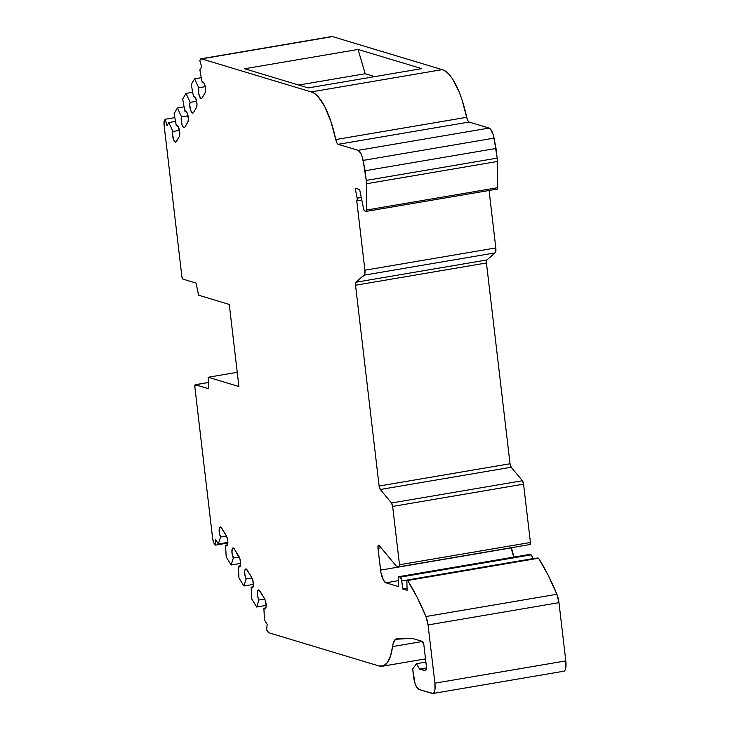 <?xml version="1.0" encoding="UTF-8"?>
<svg xmlns="http://www.w3.org/2000/svg" width="730" height="730" viewBox="0 0 730 730"><rect width="100%" height="100%" fill="white"/><g stroke="black" fill="none" stroke-linecap="round" stroke-linejoin="round"><path stroke-width="1.09" d="M361.277 197.501L357.207 198.195A2.336 0.757 80.3 0 1 356.906 200.869A2.336 0.757 80.3 0 1 356.778 200.859A2.336 0.757 80.3 0 1 356.751 200.841L364.9 270.209A5.767 1.861 80.3 0 1 364.233 275.146L495.15 252.872A5.767 1.861 -99.7 0 0 495.816 247.935L364.9 270.209L356.751 200.841A2.336 0.757 80.3 0 0 356.778 200.859L357.344 199.244L355.163 188.185L359.644 189.535L363.622 208.981L364.571 210.888A2.309 0.748 80.3 0 1 363.622 208.981L359.644 189.535L363.622 208.981A2.309 0.748 80.3 0 0 364.571 210.888L366.396 211.326L366.734 209.975A2.336 0.757 80.3 0 1 366.287 211.371A2.336 0.757 80.3 0 1 366.168 211.362L364.571 210.888L366.168 211.362A2.336 0.757 80.3 0 0 366.734 209.975L366.46 183.75L497.386 161.485A11.689 3.769 -99.7 0 0 497.157 158.136L366.241 180.41L365.109 170.738L496.026 148.464L497.157 158.136L366.241 180.41A11.689 3.769 80.3 0 1 366.46 183.75L497.386 161.485L497.65 187.701L366.734 209.975L366.46 183.75L497.386 161.485L497.65 187.701L366.734 209.975L366.46 183.75A11.689 3.769 80.3 0 0 366.241 180.41L365.109 170.738L496.026 148.464L497.157 158.136L366.241 180.41L363.12 160.408L494.037 138.143L497.157 158.136A11.689 3.769 -99.7 0 1 497.386 161.485A11.689 3.769 -99.7 0 0 497.157 158.136M227.851 543.038L215.177 545.191L214.2 543.595A5.849 1.88 80.3 0 1 212.622 538.32L213.689 542.554L215.177 545.191L227.851 543.038L215.177 545.191L215.669 539.589L218.352 543.996L227.86 542.381L218.352 543.996L220.597 536.97L226.437 535.975L220.597 536.97A5.849 1.88 80.3 0 1 219.137 530.765A5.849 1.88 80.3 0 1 220.25 526.941A5.849 1.88 80.3 0 1 221.637 528.027L226.172 535.482A5.849 1.88 80.3 0 1 227.842 541.779A5.849 1.88 80.3 0 1 226.738 545.912A5.849 1.88 80.3 0 1 226.437 545.894L227.021 545.794L226.437 545.894A5.849 1.88 80.3 0 1 225.579 545.173L226.181 556.88L231.118 565.011L240.626 563.387L231.118 565.011L233.363 557.976L239.212 556.981L233.363 557.976A5.849 1.88 80.3 0 1 231.903 551.78A5.849 1.88 80.3 0 1 233.016 547.947A5.849 1.88 80.3 0 1 234.412 549.033L240.106 559.518L240.553 564.847L239.203 566.9A5.849 1.88 80.3 0 1 238.345 566.179L238.947 577.886L243.884 586.017L246.129 578.99L251.978 577.996L246.129 578.99A5.849 1.88 80.3 0 1 244.669 572.785A5.849 1.88 80.3 0 1 245.782 568.953A5.849 1.88 80.3 0 1 247.178 570.048L251.704 577.503A5.849 1.88 80.3 0 1 253.374 583.799A5.849 1.88 80.3 0 1 252.27 587.933A5.849 1.88 80.3 0 1 251.969 587.905L252.553 587.814L251.969 587.905A5.849 1.88 80.3 0 1 251.111 587.185L251.713 598.901L256.65 607.022L258.894 599.996L264.744 599.002L258.894 599.996A5.849 1.88 80.3 0 1 257.435 593.791A5.849 1.88 80.3 0 1 258.548 589.968A5.849 1.88 80.3 0 1 259.944 591.054L264.47 598.509A5.849 1.88 80.3 0 1 266.14 604.805A5.849 1.88 80.3 0 1 265.036 608.939A5.849 1.88 80.3 0 1 264.735 608.92L265.318 608.82L264.735 608.92A5.849 1.88 80.3 0 1 263.877 608.19L265.884 607.853L263.877 608.19L264.479 619.907L267.153 624.314L266.66 629.917L268.832 632.773A5.849 1.88 80.3 0 1 267.746 631.705L266.66 629.917L267.746 631.705A5.849 1.88 80.3 0 0 268.832 632.773L379.162 666.025L383.688 665.815L387.566 662.338L390.577 655.795L393.224 643.312L395.477 639.316L411.966 638.266L422.314 641.387A3.504 1.131 80.3 0 1 423.911 645.192L426.302 665.559A5.849 1.88 80.3 0 1 425.298 670.715A5.849 1.88 80.3 0 1 424.988 670.697L419.604 669.072L416.501 663.707L425.9 662.11L416.501 663.707L412.669 668.99L414.996 683.326L416.465 686.83L418.901 689.43A11.689 3.769 80.3 0 1 413.582 676.746L412.669 668.99L413.582 676.746A11.689 3.769 80.3 0 0 418.901 689.43L433.018 693.473L434.25 692.186L434.98 689.348L434.898 683.17A11.689 3.769 80.3 0 1 432.881 693.5A11.689 3.769 80.3 0 1 432.269 693.454L418.901 689.43L432.269 693.454A11.689 3.769 80.3 0 0 434.898 683.17L428.054 624.944L558.97 602.67A11.689 3.769 -99.7 0 0 556.88 594.266L425.964 616.54A11.689 3.769 80.3 0 1 428.054 624.944L425.964 616.54L417.031 597.067L407.641 580.496L406.847 580.25L407.103 590.296L402.732 588.973L401.783 580.943L532.699 558.669A3.504 1.131 -99.7 0 0 531.102 554.864L400.186 577.138A3.504 1.131 80.3 0 1 401.783 580.943L532.699 558.669L531.595 555.265L531.102 554.864L400.186 577.138L398.762 576.709L529.679 554.435L531.102 554.864L400.186 577.138L398.762 576.709L529.679 554.435A2.336 0.757 -99.7 0 0 529.56 554.426A2.336 0.757 -99.7 0 0 529.442 554.471L531.102 554.864A3.504 1.131 -99.7 0 1 532.699 558.669L532.727 558.842M365.109 170.738L363.12 160.408L494.037 138.143L496.026 148.464L365.109 170.738L362.19 156.713L360.967 153.592L358.193 150.343A11.689 3.769 80.3 0 1 363.12 160.408L494.037 138.143A11.689 3.769 -99.7 0 0 489.109 128.069L358.193 150.343L338.173 144.312L336.84 142.788L335.773 139.558L466.689 117.293A5.849 1.88 -99.7 0 0 469.089 122.038L338.173 144.312A5.849 1.88 80.3 0 1 335.773 139.558L330.973 121.664L324.832 106.772L318.006 96.479L314.557 93.44L311.226 91.916L201.571 58.865A5.849 1.88 80.3 0 0 200.504 59.267L199.774 60.499L200.504 59.267A5.849 1.88 80.3 0 1 201.097 58.774A5.849 1.88 80.3 0 1 201.571 58.865L199.774 60.499L201.662 66.822L199.865 69.888L202.073 82.079L203.004 81.924L202.073 82.079A5.849 1.88 80.3 0 1 202.511 81.815A5.849 1.88 80.3 0 1 205.139 86.222A5.849 1.88 80.3 0 1 205.066 92.847L202.018 98.021A5.849 1.88 80.3 0 1 201.425 98.513A5.849 1.88 80.3 0 1 201.115 98.486L201.708 98.386L201.115 98.486A5.849 1.88 80.3 0 1 198.761 93.969A5.849 1.88 80.3 0 1 198.724 87.764L194.6 78.822L201.279 77.681L194.6 78.822L191.278 84.461L193.486 96.652L194.417 96.497L193.486 96.652A5.849 1.88 80.3 0 1 193.924 96.387A5.849 1.88 80.3 0 1 196.553 100.795A5.849 1.88 80.3 0 1 196.48 107.419L193.432 112.593A5.849 1.88 80.3 0 1 192.839 113.086A5.849 1.88 80.3 0 1 192.528 113.059L193.121 112.958L192.528 113.059A5.849 1.88 80.3 0 1 190.174 108.542A5.849 1.88 80.3 0 1 190.138 102.346L186.013 93.394L192.693 92.254L186.013 93.394L182.692 99.034L184.9 111.225L185.84 111.069L184.9 111.225A5.849 1.88 80.3 0 1 185.338 110.96A5.849 1.88 80.3 0 1 187.966 115.367A5.849 1.88 80.3 0 1 187.893 121.992L184.845 127.166A5.849 1.88 80.3 0 1 184.252 127.659A5.849 1.88 80.3 0 1 183.942 127.631L184.535 127.531L183.942 127.631A5.849 1.88 80.3 0 1 181.588 123.114A5.849 1.88 80.3 0 1 181.551 116.919L177.427 107.967L174.105 113.606L176.313 125.797L177.253 125.642L176.313 125.797A5.849 1.88 80.3 0 1 176.751 125.533A5.849 1.88 80.3 0 1 179.379 129.94A5.849 1.88 80.3 0 1 179.306 136.565L176.258 141.739A5.849 1.88 80.3 0 1 175.665 142.231A5.849 1.88 80.3 0 1 175.355 142.204L175.948 142.104L175.355 142.204A5.849 1.88 80.3 0 1 173.001 137.687A5.849 1.88 80.3 0 1 172.964 131.491L179.471 130.378L172.964 131.491L168.84 122.54L175.519 121.399L168.84 122.54L167.042 125.596L165.144 119.273L174.835 117.621L165.144 119.273L164.186 121.171L164.077 125.058A5.849 1.88 80.3 0 1 164.487 120.386L165.144 119.273L174.835 117.621M203.004 81.924L202.073 82.079L199.865 69.888L201.662 66.822L199.774 60.499L201.662 66.822L199.865 69.888L202.073 82.079L203.524 82.38L204.957 85.519L205.586 89.79L205.066 92.847L202.018 98.021L201.115 98.486L200.476 98.021L198.761 93.969L198.724 87.764L194.6 78.822L191.278 84.461L193.486 96.652L194.162 96.397L195.713 98.249L197 104.363L196.48 107.419L193.432 112.593L192.528 113.059L191.89 112.593L190.649 110.221L189.754 105.001L190.138 102.346L186.013 93.394L182.692 99.034L184.9 111.225L185.575 110.969L187.126 112.822L188.413 118.935L187.893 121.992L184.845 127.166L183.942 127.631L183.303 127.166L182.062 124.793L181.168 119.574L181.551 116.919L177.427 107.967L174.105 113.606L176.313 125.797L176.989 125.542L178.54 127.394L179.826 133.508L179.306 136.565L175.848 142.168L174.716 141.739L173.475 139.366L172.581 134.147L172.964 131.491L168.84 122.54L167.042 125.596L165.144 119.273L164.487 120.386A5.849 1.88 80.3 0 0 164.077 125.058L181.879 276.588A2.336 0.757 80.3 0 0 182.947 279.125L196.078 283.076L182.947 279.125A2.336 0.757 80.3 0 1 181.879 276.588L182.947 279.125L196.078 283.076L198.551 295.175L229.275 304.437L238.911 386.517L208.196 377.255L237.241 372.309L208.196 377.255L208.479 388.688L195.348 384.737A2.336 0.757 80.3 0 0 194.828 386.791L212.622 538.32L194.828 386.791A2.336 0.757 80.3 0 1 195.229 384.728A2.336 0.757 80.3 0 1 195.348 384.737L194.828 386.791L212.622 538.32A5.849 1.88 80.3 0 0 214.2 543.595L215.177 545.191L215.669 539.589L218.352 543.996L220.597 536.97L219.392 533.128L219.201 529.058L220.113 526.978L220.852 527.106L226.172 535.482L227.34 538.512L227.787 543.841L226.437 545.894A5.849 1.88 80.3 0 1 225.579 545.173L227.587 544.826L225.579 545.173L226.181 556.88L231.118 565.011L233.363 557.976L231.912 551.98L232.879 547.984L234.412 549.033L238.938 556.488A5.849 1.88 80.3 0 1 240.608 562.793A5.849 1.88 80.3 0 1 239.504 566.927A5.849 1.88 80.3 0 1 239.203 566.9A5.849 1.88 80.3 0 1 238.345 566.179L240.352 565.832L238.345 566.179L238.947 577.886L243.884 586.017L253.392 584.402L243.884 586.017L246.129 578.99L244.924 575.149L244.732 571.079L245.07 569.674L246.384 569.126L251.704 577.503L252.872 580.523L253.319 585.861L251.969 587.905A5.849 1.88 80.3 0 1 251.111 587.185L253.118 586.847L251.111 587.185L251.713 598.901L256.65 607.022L266.158 605.407L256.65 607.022L258.894 599.996L257.69 596.154L257.498 592.085L258.411 590.004L259.15 590.132L264.47 598.509L265.638 601.538L266.085 606.867L264.735 608.92A5.849 1.88 80.3 0 1 263.877 608.19L264.479 619.907L267.153 624.314L266.66 629.917L267.153 624.314L264.479 619.907L263.877 608.19L265.884 607.853M201.708 98.386L201.115 98.486A5.849 1.88 80.3 0 1 198.761 93.969A5.849 1.88 80.3 0 1 198.724 87.764L205.23 86.66M184.535 127.531L183.942 127.631A5.849 1.88 80.3 0 1 181.588 123.114A5.849 1.88 80.3 0 1 181.551 116.919L188.057 115.805M193.121 112.958L192.528 113.059A5.849 1.88 80.3 0 1 190.174 108.542A5.849 1.88 80.3 0 1 190.138 102.346L196.644 101.233M239.787 566.799L239.203 566.9A5.849 1.88 80.3 0 1 238.345 566.179L240.352 565.832M181.551 116.919L177.427 107.967L184.106 106.826M422.497 641.478L392.567 646.57A58.455 18.834 -99.7 0 1 379.162 666.025L268.832 632.773L379.162 666.025A58.455 18.834 -99.7 0 0 382.219 666.253A58.455 18.834 -99.7 0 0 392.567 646.57L422.497 641.478L392.567 646.57A23.077 7.437 80.3 0 1 396.645 638.796A23.077 7.437 80.3 0 1 396.974 638.768L411.966 638.266L422.314 641.387L423.911 645.192L426.302 665.559L426.201 669.437L424.988 670.697L419.604 669.072L426.402 667.913L419.604 669.072L416.501 663.707L412.669 668.99L416.501 663.707L425.9 662.11M432.881 693.5L563.797 671.226A11.689 3.769 -99.7 0 0 565.814 660.905L434.898 683.17L428.054 624.944L558.97 602.67L556.88 594.266A181.478 58.482 -99.7 0 0 538.567 558.222L406.847 580.25L537.764 557.985L406.847 580.25L407.103 590.296L402.732 588.973L407.048 588.243L402.732 588.973L401.536 579.593L400.186 577.138A3.504 1.131 80.3 0 1 401.783 580.943L532.699 558.669M400.186 577.138L398.762 576.709A2.336 0.757 80.3 0 0 398.197 578.178L398.407 586.564L398.197 578.178A2.336 0.757 80.3 0 1 398.644 576.7A2.336 0.757 80.3 0 1 398.762 576.709L398.197 578.178L398.407 586.564L385.887 582.795A11.689 3.769 80.3 0 1 380.567 570.112L511.484 547.847A11.689 3.769 -99.7 0 0 513.947 557.081L511.484 547.847A11.689 3.769 -99.7 0 0 513.947 557.081M374.736 76.613L365.183 73.739L374.736 76.613L365.183 73.739L298.689 85.045L365.183 73.739L358.065 49.448L421.703 68.629L308.243 87.928L244.605 68.748L358.065 49.448L421.703 68.629L308.243 87.928L244.605 68.748L358.065 49.448L421.703 68.629L308.243 87.928L244.605 68.748L358.065 49.448L365.183 73.739L298.689 85.045M398.261 580.688L385.887 582.795L398.407 586.564L385.887 582.795L398.261 580.688L385.887 582.795L383.451 580.195L380.905 572.375L378.003 548.303A3.504 1.131 80.3 0 1 378.605 545.21A3.504 1.131 80.3 0 1 379.226 545.547L396.189 565.969L399.255 566.726L399.502 564.746A2.336 0.757 80.3 0 1 399.1 566.818A2.336 0.757 80.3 0 1 398.972 566.808L396.189 565.969L398.972 566.808A2.336 0.757 80.3 0 0 399.502 564.746L392.649 506.428L523.565 484.154A3.458 1.113 -99.7 0 0 522.415 480.732L391.499 502.997A3.458 1.113 80.3 0 1 392.649 506.428L391.499 502.997L380.284 489.502A3.504 1.131 80.3 0 1 379.116 486.034L510.033 463.76A3.504 1.131 -99.7 0 0 511.201 467.236L380.284 489.502L379.116 486.034L355.528 285.229A3.504 1.131 80.3 0 1 355.93 282.236L486.855 259.962A3.504 1.131 -99.7 0 0 486.445 262.964L355.528 285.229L355.93 282.236L364.662 274.471L364.9 270.209A5.767 1.861 80.3 0 1 364.233 275.146L495.15 252.872L486.855 259.962A3.504 1.131 -99.7 0 0 486.445 262.964L355.528 285.229A3.504 1.131 80.3 0 1 355.93 282.236L486.855 259.962L486.445 262.964L510.033 463.76A3.504 1.131 -99.7 0 0 511.201 467.236L380.284 489.502A3.504 1.131 80.3 0 1 379.116 486.034L510.033 463.76L511.201 467.236L522.415 480.732L391.499 502.997L380.284 489.502L511.201 467.236L522.415 480.732L391.499 502.997A3.458 1.113 80.3 0 1 392.649 506.428L523.565 484.154L530.418 542.481L399.502 564.746L392.649 506.428L523.565 484.154L530.418 542.481L399.502 564.746L392.649 506.428M381.078 547.783L378.003 548.303L378.176 545.639L379.226 545.547L396.189 565.969L379.226 545.547A3.504 1.131 80.3 0 0 378.003 548.303L381.078 547.783L378.003 548.303L380.567 570.112L511.484 547.847L380.567 570.112L378.003 548.303M529.889 544.534A2.336 0.757 -99.7 0 0 530.418 542.481L529.889 544.534A2.336 0.757 -99.7 0 0 530.017 544.543A2.336 0.757 -99.7 0 0 530.418 542.481L399.502 564.746M497.084 189.088A2.336 0.757 -99.7 0 0 497.65 187.701L497.084 189.088A2.336 0.757 -99.7 0 0 497.203 189.097A2.336 0.757 -99.7 0 0 497.65 187.701L366.734 209.975M496.026 148.464L493.106 134.439L490.496 129.11L489.109 128.069L469.089 122.038L467.757 120.514L466.689 117.293L335.773 139.558L466.689 117.293A5.849 1.88 -99.7 0 0 469.089 122.038L338.173 144.312A5.849 1.88 80.3 0 1 335.773 139.558A58.455 18.834 -99.7 0 0 311.226 91.916L201.571 58.865L332.488 36.591A5.849 1.88 -99.7 0 0 332.013 36.5L201.097 58.774M237.241 372.309L208.196 377.255L238.911 386.517L229.275 304.437L198.551 295.175L196.078 283.076L198.551 295.175L229.275 304.437L238.911 386.517L208.196 377.255L208.479 388.688L195.348 384.737L208.324 382.529M357.207 198.195L355.163 188.185L359.644 189.535L355.163 188.185L357.207 198.195A2.336 0.757 80.3 0 1 356.778 200.859A2.336 0.757 80.3 0 1 356.751 200.841L364.9 270.209L495.816 247.935L364.9 270.209M428.054 624.944A11.689 3.769 80.3 0 0 425.964 616.54A181.478 58.482 -99.7 0 0 407.641 580.496L537.764 557.985L538.567 558.222L547.947 574.802L556.88 594.266L425.964 616.54L556.88 594.266A11.689 3.769 -99.7 0 1 558.97 602.67L565.814 660.905L434.898 683.17L428.054 624.944L558.97 602.67L565.814 660.905L434.898 683.17M538.567 558.222L407.641 580.496L538.567 558.222A181.478 58.482 -99.7 0 1 556.88 594.266M379.116 486.034L355.528 285.229L486.445 262.964L510.033 463.76L379.116 486.034L355.528 285.229M355.93 282.236L364.233 275.146L495.15 252.872L486.855 259.962L355.93 282.236L364.233 275.146M489.073 190.484L495.816 247.935L495.15 252.872A5.767 1.861 -99.7 0 0 495.816 247.935L489.073 190.484L495.816 247.935M494.037 138.143A11.689 3.769 -99.7 0 0 489.109 128.069L358.193 150.343L338.173 144.312L469.089 122.038L489.109 128.069L358.193 150.343A11.689 3.769 80.3 0 1 363.12 160.408M201.571 58.865L332.488 36.591L442.143 69.642L445.473 71.166L448.923 74.214L452.372 78.694L458.951 91.46L461.898 99.389L466.689 117.293A58.455 18.834 -99.7 0 0 442.143 69.642L311.226 91.916L201.571 58.865L332.488 36.591L442.143 69.642L311.226 91.916A58.455 18.834 -99.7 0 1 335.773 139.558M563.934 671.198L565.166 669.912L565.896 667.074L565.814 660.905A11.689 3.769 -99.7 0 1 563.186 671.18M523.565 484.154L522.415 480.732A3.458 1.113 -99.7 0 1 523.565 484.154L530.418 542.481M331.602 36.737A5.849 1.88 -99.7 0 1 332.488 36.591L331.904 36.527M265.318 608.82L264.735 608.92A5.849 1.88 80.3 0 1 263.877 608.19M175.948 142.104L175.355 142.204A5.849 1.88 80.3 0 1 173.001 137.687A5.849 1.88 80.3 0 1 172.964 131.491L179.471 130.378M227.021 545.794L226.437 545.894A5.849 1.88 80.3 0 1 225.579 545.173L227.587 544.826M252.553 587.814L251.969 587.905A5.849 1.88 80.3 0 1 251.111 587.185L253.118 586.847M194.417 96.497L193.486 96.652A5.849 1.88 80.3 0 1 196.37 100.092A5.849 1.88 80.3 0 1 196.48 107.419L193.432 112.593A5.849 1.88 80.3 0 1 192.528 113.059M192.693 92.254L186.013 93.394L182.692 99.034L184.9 111.225A5.849 1.88 80.3 0 1 187.783 114.665A5.849 1.88 80.3 0 1 187.893 121.992L184.845 127.166A5.849 1.88 80.3 0 1 183.942 127.631M185.84 111.069L184.9 111.225M239.212 556.981L233.363 557.976A5.849 1.88 80.3 0 1 231.967 550.064A5.849 1.88 80.3 0 1 234.412 549.033L238.938 556.488A5.849 1.88 80.3 0 1 240.617 563.222A5.849 1.88 80.3 0 1 239.203 566.9M238.345 566.179L238.947 577.886L243.884 586.017L253.392 584.402M251.978 577.996L246.129 578.99A5.849 1.88 80.3 0 1 244.732 571.079A5.849 1.88 80.3 0 1 247.178 570.048L251.704 577.503A5.849 1.88 80.3 0 1 253.392 584.237A5.849 1.88 80.3 0 1 251.969 587.905M190.138 102.346L186.013 93.394M243.884 586.017L246.129 578.99M201.279 77.681L194.6 78.822L191.278 84.461L193.486 96.652M240.626 563.387L231.118 565.011L233.363 557.976M251.111 587.185L251.713 598.901L256.65 607.022L266.158 605.407M202.073 82.079A5.849 1.88 80.3 0 1 204.957 85.519A5.849 1.88 80.3 0 1 205.066 92.847L202.018 98.021A5.849 1.88 80.3 0 1 201.115 98.486M177.427 107.967L174.105 113.606L176.313 125.797A5.849 1.88 80.3 0 1 179.197 129.237A5.849 1.88 80.3 0 1 179.306 136.565L176.258 141.739A5.849 1.88 80.3 0 1 175.355 142.204M177.253 125.642L176.313 125.797M226.437 535.975L220.597 536.97A5.849 1.88 80.3 0 1 219.201 529.058A5.849 1.88 80.3 0 1 221.637 528.027L226.172 535.482A5.849 1.88 80.3 0 1 227.851 542.217A5.849 1.88 80.3 0 1 226.437 545.894M225.579 545.173L226.181 556.88L231.118 565.011M264.744 599.002L258.894 599.996A5.849 1.88 80.3 0 1 257.498 592.085A5.849 1.88 80.3 0 1 259.944 591.054L264.47 598.509A5.849 1.88 80.3 0 1 266.158 605.243A5.849 1.88 80.3 0 1 264.735 608.92M198.724 87.764L194.6 78.822M256.65 607.022L258.894 599.996M172.964 131.491L168.84 122.54L175.519 121.399M227.86 542.381L218.352 543.996L220.597 536.97M426.402 667.913L419.604 669.072L416.501 663.707M407.048 588.243L402.732 588.973L401.783 580.943M168.84 122.54L167.042 125.596L165.144 119.273M215.177 545.191L215.669 539.589L218.352 543.996M425.581 670.596L419.604 669.072M406.847 580.25L407.103 590.296L402.732 588.973M398.762 576.709L529.679 554.435L531.102 554.864M392.567 646.57A23.077 7.437 80.3 0 1 396.974 638.768L411.966 638.266L422.314 641.387A3.504 1.131 80.3 0 1 423.911 645.192L426.302 665.559A5.849 1.88 80.3 0 1 424.988 670.697M385.887 582.795A11.689 3.769 80.3 0 1 380.567 570.112M366.241 180.41A11.689 3.769 80.3 0 1 366.46 183.75M365.183 73.739L358.065 49.448M208.196 377.255L208.479 388.688L195.348 384.737M425.964 616.54A181.478 58.482 -99.7 0 0 407.641 580.496M391.499 502.997L380.284 489.502M358.193 150.343L338.173 144.312M558.97 602.67L565.814 660.905M511.201 467.236L522.415 480.732M486.445 262.964L510.033 463.76M495.15 252.872L486.855 259.962M497.386 161.485L497.65 187.701M469.089 122.038L489.109 128.069M466.689 117.293A58.455 18.834 -99.7 0 0 442.143 69.642L311.226 91.916M332.488 36.591L442.143 69.642M361.788 200.029L356.906 200.869M398.644 576.7L529.56 554.426M399.1 566.818L530.017 544.543M366.287 211.371L497.203 189.097M195.239 384.719L208.324 382.493M382.337 666.235L425.526 658.889"/></g></svg>
